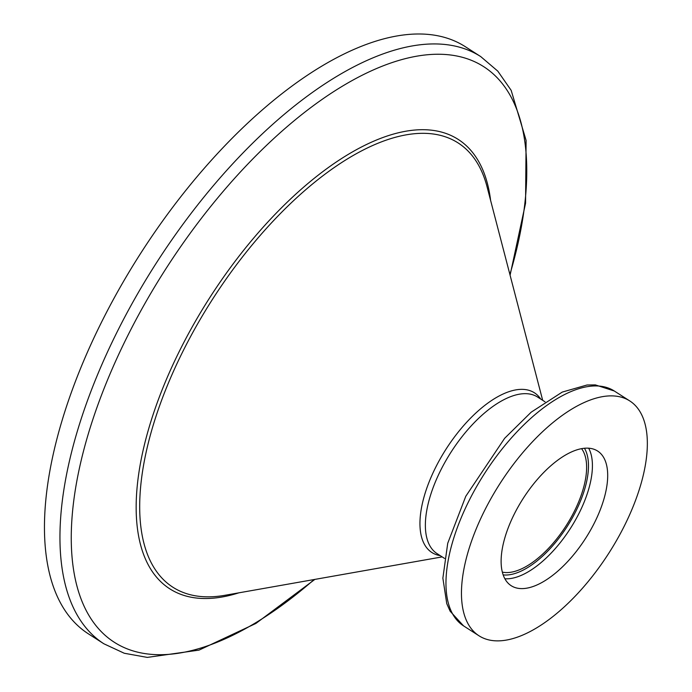 <?xml version="1.0" encoding="UTF-8"?>
<svg xmlns="http://www.w3.org/2000/svg" width="692" height="692" viewBox="0 0 692 692"><rect width="100%" height="100%" fill="white"/><g stroke="black" fill="none" stroke-linecap="round" stroke-linejoin="round"><path stroke-width="1.04" d="M581.574 448.65A74.425 34.462 -57.3 0 1 574.101 511.786A74.425 34.462 -57.3 0 1 502.34 572.12M594.229 523.264A80.004 37.039 -57.3 0 1 511.198 585.709A80.004 37.039 -57.3 0 1 514.58 513.49A80.004 37.039 -57.3 0 1 597.611 451.037A80.004 37.039 -57.3 0 1 594.229 523.264M484.945 509.848A139.542 64.607 -57.3 0 1 629.772 400.936A139.542 64.607 -57.3 0 1 623.864 526.897A139.542 64.607 -57.3 0 1 479.037 635.818A139.542 64.607 -57.3 0 1 484.945 509.848M103.16 318.934A348.855 161.521 -57.3 0 1 465.223 46.641L480.715 56.58A348.855 161.521 -57.3 0 0 118.652 328.882A348.855 161.521 -57.3 0 0 103.895 643.794L88.403 633.846A348.855 161.521 -57.3 0 1 103.16 318.934M584.446 448.252A77.21 35.75 -57.3 0 1 575.493 511.959A77.21 35.75 -57.3 0 1 503.171 574.905M588.667 448.191A80.004 37.039 -57.3 0 1 578.962 513.464A80.004 37.039 -57.3 0 1 504.875 578.763M469.444 499.909A139.542 64.607 -57.3 0 1 614.271 390.989L595.345 384.899L587.041 385.003L562.267 392.079L531.171 412.19L504.641 438.304L465.777 496.285L447.724 543.289L442.871 578.149L446.755 603.614L450.129 611.2L463.545 625.871A139.542 64.607 -57.3 0 1 469.444 499.909M444.549 558.418L437.084 553.626A93.031 43.068 -57.3 0 1 441.02 469.652A93.031 43.068 -57.3 0 1 537.572 397.035L545.037 401.827M440.216 555.633A94.899 43.942 -57.3 0 1 435.917 466.858A94.899 43.942 -57.3 0 1 540.703 399.042M442.188 556.896L224.848 595.31A263.972 122.225 -57.3 0 1 184.115 348.958A263.972 122.225 -57.3 0 1 359.477 151.989A263.972 122.225 -57.3 0 1 487.038 186.728L542.675 400.313M238.844 592.836A266.991 123.617 -57.3 0 1 181.096 347.799A266.991 123.617 -57.3 0 1 367.478 144.023A266.991 123.617 -57.3 0 1 490.619 200.481M314.133 579.533A341.96 158.33 -57.3 0 1 94.475 623.717A341.96 158.33 -57.3 0 1 128.79 333.605A341.96 158.33 -57.3 0 1 419.387 55.749A341.96 158.33 -57.3 0 1 509.892 274.464M629.772 400.936L614.271 390.989M510.082 275.191L525.557 203.232L526.102 140.415L511.163 90.341L497.816 71.155L480.715 56.58M314.869 579.403L255.893 623.449L199.019 650.117L147.275 657.4L124.275 653.257L103.895 643.794M479.037 635.818L463.545 625.871"/></g></svg>
